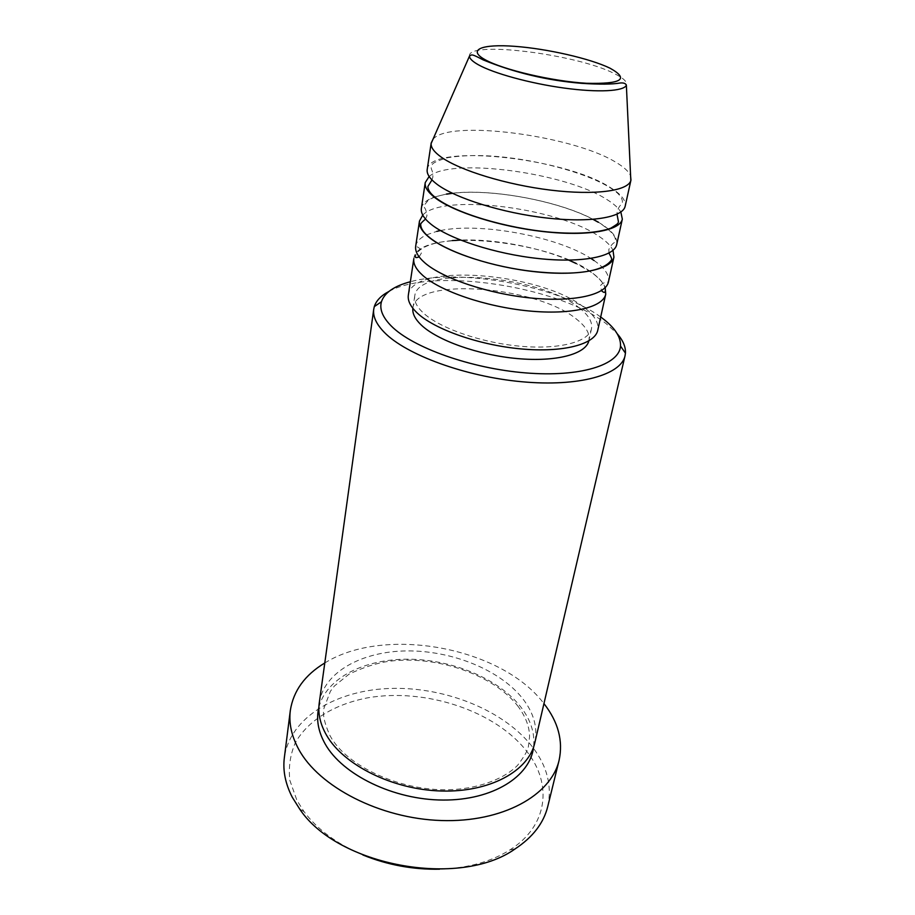 <?xml version="1.0" encoding="UTF-8"?>
<svg xmlns="http://www.w3.org/2000/svg" width="915" height="915" viewBox="0 0 915 915"><rect width="100%" height="100%" fill="white"/><g stroke="black" fill="none" stroke-linecap="round" stroke-linejoin="round"><path stroke-width="0.69" stroke-dasharray="4.58 3.43" d="M413.832 258.602C416.668 227.286 548.394 239.055 591.913 272.67C598.936 277.714 603.362 282.701 605.204 287.619M415.685 246.215C416.462 241.686 420.008 237.923 426.333 234.938M426.527 234.846L436.844 231.358M440.447 230.569C479.963 222.162 557.063 236.447 590.941 258.453M594.007 260.489L594.464 260.798C604.952 268.221 609.607 275.266 608.441 281.934M422.753 215.082C442.94 192.996 559.202 207.911 599.611 236.768C606.439 241.366 610.9 245.895 613.004 250.344M421.369 208.38C422.204 203.668 426.482 199.905 434.213 197.114M434.716 196.931L446.474 194.049M452.307 193.237C491.435 188.421 558.436 200.843 593.24 219.36M598.399 222.208L602.23 224.587C612.947 231.678 617.762 238.346 616.699 244.58M429.146 176.492C450.958 157.037 566.648 172.798 607.514 199.928C614.057 204.045 618.506 208.071 620.862 212.028M427.202 169.527C429.352 143.003 564.395 157.414 610.191 187.438C621.148 194.186 626.135 200.442 625.174 206.218M388.921 291.45C432.841 266.928 558.985 286.235 606.428 323.876L617.225 333.758M362.889 854.987C337.029 844.007 317.413 829.562 304.054 811.662L296.94 800.385L289.838 780.346C288.385 767.033 290.238 754.463 295.396 742.637C308.252 719.979 335.027 704.081 367.658 697.836C425.567 687.691 496.204 710.989 527.498 752.29C552.317 784.292 548.096 825.833 510.021 849.841C491.126 861.758 467.645 868.221 439.566 869.193M547.765 806.481C552.157 786.088 547.181 766.393 532.816 747.395C504.577 710.612 446.108 687.016 391.563 688.4C337.12 689.727 289.906 717.086 284.348 757.666M319.255 702.926C323.773 672.067 362.043 651.286 406.855 650.908C451.724 650.462 499.853 669.734 522.637 698.557C533.868 712.979 537.917 727.757 534.795 742.877M408.342 295.122C411.464 261.942 541.806 272.659 584.41 307.68C594.613 315.492 599.062 323.018 597.769 330.235M579.184 307.84C588.585 315.092 592.691 322.057 591.49 328.737C588.905 341.878 559.328 349.804 520.086 346.213C480.878 342.69 439.223 328.028 423.016 312.667C416.737 306.708 413.98 301.149 414.747 295.98C417.537 265.041 539.61 275.083 579.184 307.84M412.871 308.309L412.917 307.932C415.799 276.433 537.448 286.155 576.736 319.335C586.08 326.678 590.129 333.746 588.905 340.552L588.825 340.918M324.779 662.975C384.3 625.769 500.173 646.871 543.224 702.674L543.956 703.601M432.978 139.343C448.327 119.144 572.172 135.317 615.612 162.127C623.893 166.953 628.891 171.562 630.607 175.966M600.686 317.013C559.168 286.189 460.165 267.832 410.355 281.74M469.452 56.17C466.902 40.306 577.113 54.168 614.457 73.646C623.538 78.118 627.507 81.984 626.363 85.244M318.866 707.318C326.346 677.798 364.845 658.811 408.628 659.2C452.468 659.578 498.652 678.701 520.761 706.94C530.792 719.911 535.058 733.304 533.582 747.12M605.17 291.027C605.639 285.732 601.178 279.613 591.811 272.67L576.336 263.6M568.753 260.146C538.157 246.97 493.837 238.758 460.554 240.085M452.227 240.599C435.025 242.189 419.344 246.364 415.479 255.88M419.127 256.852L421.243 253.306C422.902 250.195 416.108 244.58 415.799 247.748C415.536 252.254 418.544 257.275 424.812 262.788C442.197 278.057 486.46 293.246 528.71 297.775C570.937 302.373 603.843 295.739 607.789 283.33C609.447 279.75 599.016 284.325 600.709 286.567L601.418 290.638M425.555 219.097L426.985 215.677C425.635 205.829 423.599 208.792 424.057 205.452L428.22 200.351C431.571 197.937 437.713 195.867 446.623 194.152M608.944 253.078L608.841 249.383C613.633 240.679 614.468 244.168 615.235 240.885C616.321 237.157 611.895 231.724 601.967 224.598L598.216 222.242M593.057 219.371C558.344 200.934 491.984 188.479 452.479 193.317M431.96 179.935L432.875 177.041C432.784 168.84 430.999 170.773 431.194 166.713L432.406 164.277C433.573 162.515 438.72 160.308 447.835 157.677C464.877 154.932 484.481 154.852 506.635 157.449C545.637 161.955 587.968 174.056 609.664 187.449C618.117 192.493 622.383 197.4 622.452 202.158C621.182 206.024 620.198 203.588 617.19 211.193L616.996 214.224M510.021 849.841L515.111 848.903M304.054 811.662L299.64 808.974M518.279 706.643C494.214 674.95 437.084 655.151 389.63 661.202C376.866 662.963 363.312 667.298 348.992 674.206L334.478 685.941L330.429 691.202L324.173 707.65C322.229 713.437 324.207 722.827 330.098 735.82C346.682 766.77 402.84 792.47 453.131 789.554C481.221 787.884 505.274 777.99 517.638 765.26C524.764 755.962 528.39 749.385 528.515 745.519L529.533 737.021C529.659 727.265 525.908 717.143 518.279 706.643M591.49 328.737L588.905 340.552M414.747 295.98L412.917 307.932"/><path stroke-width="1.37" d="M422.833 275.472C416.073 269.399 413.077 263.772 413.832 258.602L408.342 295.122C407.541 300.612 410.446 306.525 417.068 312.85C434.282 329.309 478.968 345.115 521.093 348.924C563.274 352.824 594.979 344.292 597.769 330.235L605.741 294.173C603.134 307.44 571.212 315.126 528.481 310.917C485.819 306.8 440.412 291.267 422.833 275.472M613.004 250.344L613.919 257.138L608.441 281.934C605.902 294.939 573.899 302.339 530.986 298.016C488.141 293.784 442.494 278.354 424.789 262.788C417.983 256.806 414.953 251.282 415.685 246.215L419.459 221.098L422.753 215.082M436.844 231.358L440.447 230.569M590.941 258.453L594.007 260.489M613.919 257.138C611.517 269.582 579.355 276.387 536.076 271.846C492.865 267.386 446.714 252.151 428.758 237.077C421.849 231.278 418.75 225.948 419.459 221.098M620.862 212.028L622.326 219.12L616.699 244.58C614.354 256.726 582.123 263.223 538.66 258.568C495.255 253.993 448.853 238.872 430.771 224.038C423.805 218.33 420.671 213.115 421.369 208.38L425.235 182.588L429.146 176.492M446.474 194.049L452.307 193.237M593.24 219.36L598.399 222.208M622.326 219.12C620.118 230.672 587.739 236.539 543.899 231.644C500.105 226.828 453.2 211.925 434.842 197.606C427.785 192.104 424.583 187.095 425.235 182.588M630.607 175.966L630.961 180.061L625.174 206.218C623.046 217.461 590.587 222.997 546.552 217.987C502.575 213.046 455.407 198.258 436.913 184.201C429.798 178.802 426.562 173.907 427.202 169.527L431.182 143.026L432.978 139.343M410.355 281.74C394.125 286.052 384.494 292.72 381.452 301.733C379.325 309.098 382.573 317.173 391.208 325.946C412.505 347.574 471.076 368.562 525.702 372.908C580.407 377.38 619.466 364.856 620.507 346.042C620.919 337.029 614.949 327.822 602.585 318.42L600.686 317.013M617.225 333.758C623.058 340.426 625.791 346.888 625.437 353.156L625.037 355.775C621.113 374.898 578.795 386.999 522.042 381.761C465.369 376.66 405.963 354.746 384.266 332.305C376.248 324.059 372.748 316.361 373.732 309.201L374.304 306.616C376.214 300.635 381.086 295.579 388.921 291.45M439.566 869.193C413.031 869.696 387.48 864.961 362.889 854.987M290.318 710.52L284.348 757.666C282.712 770.567 285.354 783.743 292.251 797.205L299.64 808.974C337.178 865.876 459.673 888.579 515.111 848.903C532.782 837.225 543.67 823.088 547.765 806.481L559.088 760.331C551.093 795.295 502.598 822.608 441.293 820.526C380.045 818.65 318.797 786.797 298.61 749.122C291.496 735.923 288.728 723.056 290.318 710.52C293.395 690.825 304.878 674.984 324.779 662.975M625.037 355.775L534.795 742.877C528.664 770.899 490.028 792.459 441.362 791.006C392.752 789.725 343.537 765.066 326.506 735.168C320.227 724.188 317.802 713.437 319.255 702.926L373.732 309.201M605.204 287.619L605.741 294.173M588.825 340.918C585.749 354.162 556.08 362.146 517.135 358.554C478.236 355.043 437.13 340.357 421.106 324.882C415.021 318.992 412.276 313.468 412.871 308.309M543.956 703.601C558.23 721.935 563.274 740.853 559.088 760.331M630.961 180.061L630.824 180.587C627.942 190.949 594.99 195.501 550.83 190.148C506.75 184.853 459.719 170.419 441.099 157.025C434.202 152.062 430.874 147.578 431.114 143.564L431.182 143.026M485.076 59.681C502.827 69.712 552.111 81.286 586.446 83.276C621.777 84.157 629.646 79.136 610.042 68.202C590.164 58.526 547.033 48.701 514.745 46.333C482.251 43.829 466.799 49.616 485.076 59.681M469.452 56.17C471.831 54.214 472.071 54.088 483.143 59.887C514.607 72.72 547.41 80.531 581.528 83.322C599.405 84.5 612.318 84.386 620.279 82.979C623.733 82.705 625.757 83.471 626.363 85.244C623.95 91.294 598.238 92.747 564.12 88.057C530.06 83.402 493.425 73.326 478.133 64.645C472.472 61.431 469.578 58.606 469.452 56.17L431.114 143.564M533.582 747.12C530.288 776.435 492.808 800.339 443.283 800.053C393.816 799.962 342.576 774.902 325.225 744.067C318.123 731.405 315.995 719.156 318.866 707.318M576.336 263.6L568.753 260.146M460.554 240.085L452.227 240.599M415.479 255.88C414.735 257.744 415.959 258.076 419.127 256.852M608.944 253.078C611.037 256.68 611.929 258.899 611.609 259.757C602.436 273.871 565.07 275.724 525.953 270.565C485.648 265.018 445.445 250.904 429.009 237.065C423.496 232.57 420.728 228.338 420.683 224.369C420.694 223.454 422.318 221.705 425.555 219.097M598.216 222.242L593.057 219.371M452.479 193.317L446.623 194.152M616.996 214.224L618.46 221.807C617.625 223.352 619.684 222.814 610.671 228.247C597.06 232.97 577.239 234.297 551.219 232.238C505.995 228.384 454.412 212.749 435.506 197.571C430.427 193.717 427.888 190.023 427.888 186.488L431.96 179.935M620.507 346.042L625.437 353.156M626.363 85.244L630.824 180.587M381.452 301.733L374.304 306.616M601.418 290.638C603.911 292.892 605.17 293.017 605.17 291.027"/></g></svg>
